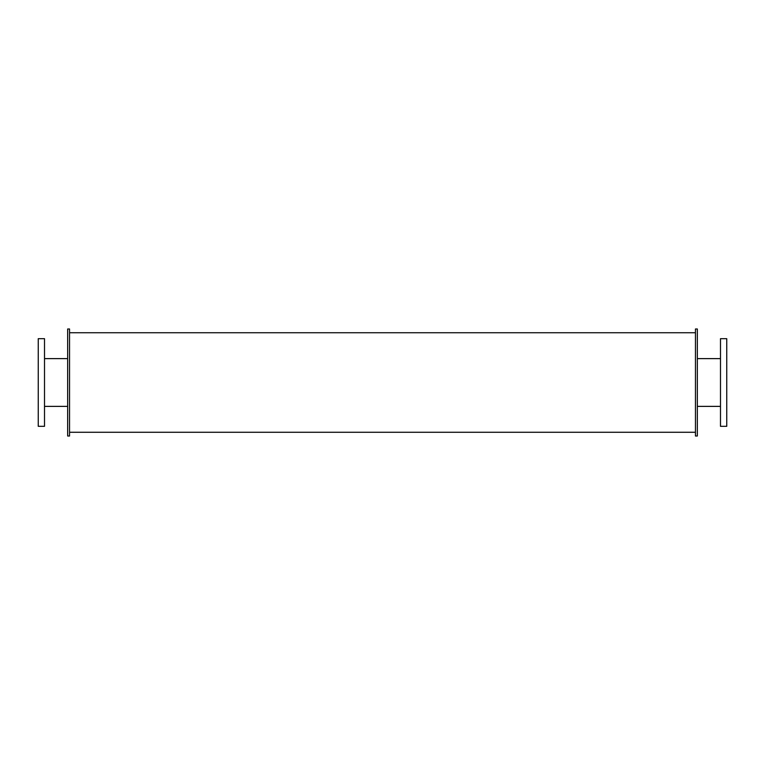 <?xml version="1.0" encoding="UTF-8"?>
<svg xmlns="http://www.w3.org/2000/svg" width="765" height="765" viewBox="0 0 765 765"><rect width="100%" height="100%" fill="white"/><g stroke="black" fill="none" stroke-linecap="round" stroke-linejoin="round"><path stroke-width="1.15" d="M44.513 382.5L44.513 338.685L38.25 338.685L38.25 426.315L44.513 426.315L44.513 382.5M726.75 382.5L726.75 338.685L720.487 338.685L720.487 426.315L726.75 426.315L726.75 382.5M69.548 382.5L69.548 328.988L67.664 328.988L67.664 436.012L69.548 436.012L69.548 382.5M697.336 382.5L697.336 328.988L695.452 328.988L695.452 436.012L697.336 436.012L697.336 382.5M44.513 406.378L67.664 406.378M44.513 358.622L67.664 358.622M697.336 406.378L720.487 406.378M697.336 358.622L720.487 358.622M69.548 432.263L695.452 432.263M69.548 332.737L695.452 332.737"/></g></svg>
